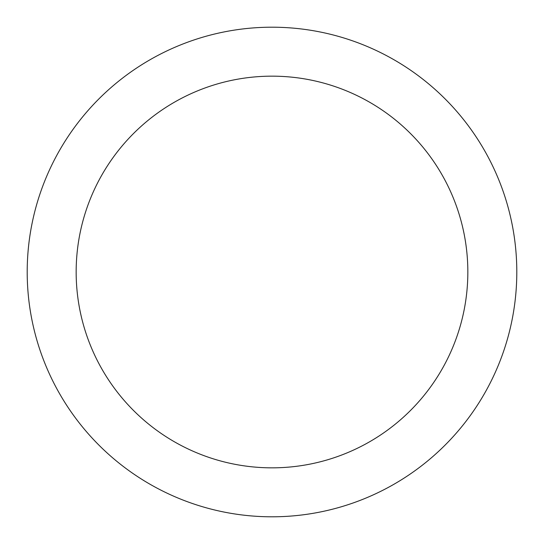 <?xml version="1.0" encoding="UTF-8"?>
<svg xmlns="http://www.w3.org/2000/svg" width="544" height="544" viewBox="0 0 544 544"><rect width="100%" height="100%" fill="white"/><g stroke="black" fill="none" stroke-linecap="round" stroke-linejoin="round"><path stroke-width="0.82" d="M467.84 272A195.84 195.84 0 0 0 272 76.16A195.84 195.84 0 0 0 76.16 272A195.84 195.84 0 0 0 272 467.84A195.84 195.84 0 0 0 467.84 272M516.8 272A244.8 244.8 0 0 0 272 27.2A244.8 244.8 0 0 0 27.2 272A244.8 244.8 0 0 0 272 516.8A244.8 244.8 0 0 0 516.8 272"/></g></svg>
